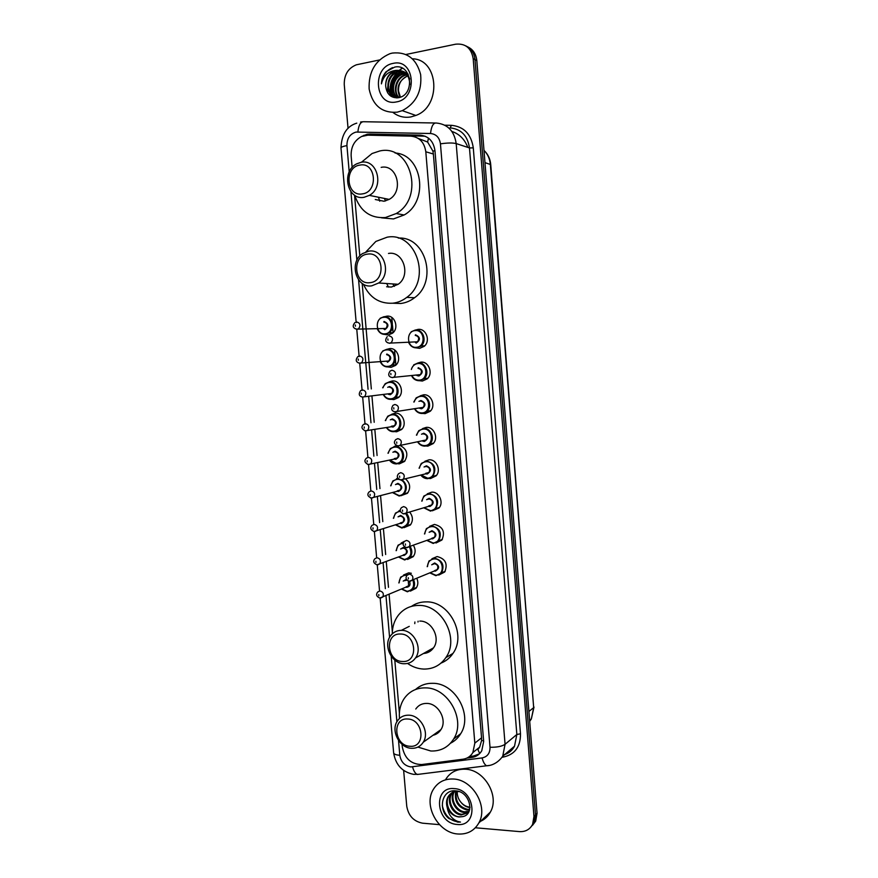 <?xml version="1.0" encoding="UTF-8"?>
<svg xmlns="http://www.w3.org/2000/svg" width="878" height="878" viewBox="0 0 878 878"><rect width="100%" height="100%" fill="white"/><g stroke="black" fill="none" stroke-linecap="round" stroke-linejoin="round"><path stroke-width="1.32" d="M415.788 329.985L418.049 329.393C426.148 328.12 430.857 341.048 424.206 346.327L419.64 348.336L416.216 347.886M418.06 362.932L420.803 362.164C428.716 361.023 433.523 373.479 427.235 378.846L422.395 381.041L419.475 380.723M420.332 395.802L423.547 394.826C431.296 393.816 436.179 405.845 430.22 411.277L425.128 413.637L422.669 413.417M422.614 428.585L426.28 427.377C433.864 426.488 438.824 438.122 433.172 443.599L427.86 446.134L425.885 445.991M424.919 461.268L429.013 459.831C436.443 459.051 441.458 470.334 436.103 475.843L430.582 478.521L429.112 478.455M427.235 493.853L431.724 492.174C439.033 491.504 444.081 502.457 439 507.989L432.338 510.787M429.572 526.35L434.434 524.418C442.907 526.581 445.387 531.783 441.875 540.047L435.993 542.999M431.932 558.748L437.134 556.553C445.486 558.715 448.01 563.863 444.718 572.006L438.77 575.068M387.055 349.301L389.525 348.632C397.471 347.425 402.08 360.287 395.539 365.413L391.127 367.322L388.043 366.949M389.393 381.82L392.29 380.964C400.061 379.889 404.769 392.312 398.557 397.525L393.893 399.6L391.248 399.325M391.72 414.251L395.045 413.198C402.662 412.254 407.447 424.272 401.542 429.54L396.636 431.778L394.409 431.581M400.379 445.629C407.238 449.415 408.61 454.694 404.495 461.466L399.38 463.847L397.624 463.727M384.729 316.695L386.759 316.19C394.88 314.851 399.38 328.196 392.488 333.212L388.361 334.946L384.805 334.43M405.614 478.938C410.289 483.35 410.893 488.135 407.425 493.293L400.829 495.752M409.763 512.192C413.066 516.538 413.253 520.819 410.333 525.033L404.012 527.656M413.461 545.359C415.744 549.409 415.667 553.173 413.209 556.685L407.557 559.451M403.573 575.013L408.698 572.84L411.332 573.279M416.863 578.437C418.367 582.048 418.104 585.319 416.062 588.238L410.377 591.113M402.091 744.368L402.311 746.926C404.648 758.504 411.123 764.376 421.758 764.54L462.969 759.218C467.315 758.57 470.619 756.353 472.88 752.534L474.822 743.117L425.808 151.773C424.359 142.269 419.388 137.056 410.904 136.145L367.838 135.168L361.659 136.463C354.383 140.403 350.882 146.878 351.145 155.9L352.144 167.468M479.695 753.533L477.895 749.603L479.662 747.123L481.561 740.637L481.55 737.838L433.37 154.023L432.898 151.093L427.608 142.017L418.433 138.526M354.547 195.136L359.815 255.97M362.186 283.396L371.328 388.943M371.954 396.176L374.204 422.285M374.829 429.485L377.09 455.506M377.705 462.684L379.954 488.618M380.569 495.774L382.808 521.62M383.423 528.765L385.661 554.523M386.276 561.635L388.493 587.316M389.108 594.395L392.334 631.721M394.793 660.08L399.38 713.057M394.057 446.595L396.494 445.519M396.417 478.839L397.8 478.016M398.788 510.996L400.28 510.03M401.169 543.054L404.418 541.309M466.92 758.087L471.859 757.451C476.216 756.803 479.509 754.564 481.77 750.745L483.668 741.46L434.961 150.654C433.523 141.226 428.585 136.057 420.145 135.157L369.912 134.038L367.202 134.246L361.813 136.386M368.123 135.179L372.063 134.685L425.15 136.211M405.987 54.48L455.715 44.185C465.505 43.252 471.321 48.092 473.187 58.694L533.967 816.474L532.606 824.354C529.873 829.49 525.505 831.905 519.502 831.609L475.36 827.767M348.05 128.429L344.253 84.507C344.132 74.674 348.182 68.1 356.391 64.796L379.384 59.989M439.494 824.651L422.625 823.191C413.725 821.468 408.435 815.805 406.744 806.191L403.65 770.412M465.845 45.908C471.201 48.422 474.252 52.987 474.998 59.594L535.514 814.872L534.153 822.719L531.036 826.856L534.153 822.719L535.514 814.872L474.998 59.594C474.252 52.987 471.201 48.422 465.845 45.908M390.71 96.064L390.523 95.131L390.71 96.064M390.271 93.353L390.238 88.118L390.271 93.353M393.662 77.209L397.218 72.358L393.662 77.209M397.899 71.656L402.3 68.254L397.899 71.656M479.377 753.862L473.648 756.002L469.434 756.551M467.678 46.852C473.012 49.355 476.052 53.909 476.798 60.483L537.051 813.28L535.69 821.106L532.595 825.221M419.157 329.371L419.344 331.577M420.507 345.493L420.584 346.382M421.901 362.142L422.044 363.821M397.229 112.175C382.029 113.273 372.667 105.558 369.144 89.051C368.431 71.831 375.367 60.044 389.942 53.69L392.257 53.086C406.986 51.539 416.457 58.705 420.65 74.597C422.109 91.334 415.985 103.352 402.267 110.661L397.229 112.175M412.44 58.782C438.945 59.353 441.656 106.414 415.832 115.457L410.882 116.928C404.308 118.025 398.382 116.565 393.124 112.56M393.124 63.392C414.965 57.948 418.345 98.775 396.373 101.925C374.796 106.929 371.383 66.958 393.124 63.392M409.785 79.075C407.403 72.841 403.101 70.031 396.867 70.657L395.44 71.008C388.998 73.708 385.738 78.691 385.672 85.989C386.693 94.176 390.842 98.106 398.129 97.765C415.36 95.461 412.089 63.26 394.76 67.068L386.09 71.711C383.159 75.19 381.601 79.239 381.414 83.871C383.466 75.673 388.405 71.173 396.219 70.383C404.835 70.064 409.357 74.762 409.806 84.497M403.924 71.842L398.008 72.073C386.825 75.091 385.003 93.759 394.815 97.217M408.215 74.246L403.957 71.766M403.617 71.667L397.372 71.809C383.412 75.64 385.727 99.96 398.996 97.59M405.076 72.665L400.566 73.137C389.733 76.046 387.571 93.902 396.768 97.886M404.791 72.446L399.929 72.874C388.811 75.859 386.946 94.374 396.647 97.897M406.152 73.664L403.09 74.18C393.289 76.814 390.227 92.311 397.536 97.677M405.899 73.401L402.464 73.928C392.345 76.638 389.536 92.87 397.438 97.853M407.151 74.849L405.603 75.223C396.505 77.681 392.96 91.553 398.985 97.601M406.909 74.531L404.977 74.97C395.704 77.462 392.268 91.751 398.623 97.634M400.434 97.151L398.48 90.906C398.382 83.662 401.4 78.691 407.513 76.013L407.469 76.002C398.272 81.017 395.791 88.107 400.061 97.282M385.672 85.989C385.574 78.581 388.625 73.511 394.837 70.767L396.219 70.383M398.513 73.993C392.883 78.844 390.644 84.936 391.797 92.289M401.356 72.523L400.379 73.061M399.885 73.368C393.135 78.537 390.644 85.265 392.389 93.562M392.609 67.584C385.848 70.734 382.117 76.156 381.414 83.871M362.394 193.884C346.371 197.067 343.759 167.116 359.903 165.075C376.069 161.64 378.67 192.084 362.394 193.884M364.107 197.298C347.37 200.766 340.84 171.386 356.688 163.835L361.099 162.309C377.485 158.589 384.641 187.244 369.342 195.377L364.107 197.298M375.279 199.515L384.048 201.249L389.152 199.394C404.099 191.547 397.163 163.78 381.162 167.358M385.53 200.941L384.355 198.428M379.735 201.194L378.462 197.232M361.462 162.254L372.052 153.529L379.768 150.972C410.871 143.751 425.073 197.572 396.219 213.541L385.431 217.546C370.264 218.512 360.024 211.082 354.723 195.256M395.045 153.002C422.417 154.418 429.232 201.194 404.143 214.978L393.465 218.94L381.491 217.821M370.044 282.661C354.043 285.284 351.452 255.586 367.586 254.104C383.719 251.251 386.298 281.421 370.044 282.661M371.734 285.844C356.106 288.555 348.599 262.193 362.537 253.588L368.749 251.163C384.048 248.222 392.104 273.925 378.692 282.99L371.734 285.844M386.616 286.766L391.358 287.051L398.151 284.296C411.244 275.516 403.43 250.603 388.493 253.446M394.365 286.338L392.773 283.934M388.427 287.084L386.737 283.528M365.961 251.832L375.861 241.439L387.11 237.203C416.139 231.43 431.987 279.72 406.755 297.39C402.486 300.682 397.811 302.625 392.729 303.217C379.252 303.876 369.473 297.521 363.393 284.154M398.305 238.092C425.764 236.127 438.089 281.3 414.526 297.741C410.3 300.989 405.669 302.91 400.631 303.503L393.059 303.228M402.695 661.507C386.792 661.749 384.29 633.137 400.324 634.015C416.359 633.576 418.839 662.616 402.695 661.507M404.275 663.746C391.764 663.998 382.775 645.462 390.622 635.738C393.344 632.182 396.933 630.382 401.4 630.349C413.681 629.888 422.998 648.041 415.492 657.973C412.726 661.836 408.983 663.757 404.275 663.746M430.121 651.278L428.804 650.499M414.767 623.621L414.899 621.986M392.268 633.872C392.323 626.826 394.299 620.68 398.184 615.445C403.342 608.915 410.103 605.579 418.466 605.425C441.81 604.294 459.885 638.471 445.826 657.644C440.438 665.315 433.128 669.124 423.876 669.08C418.082 668.871 412.638 666.984 407.535 663.439M411.497 606.347C415.777 603.395 420.595 601.902 425.929 601.88C449.042 600.739 466.92 634.454 452.982 653.408C449.92 657.94 445.936 661.167 441.019 663.099M423.492 653.484C427.685 653.21 431.032 651.333 433.512 647.854C440.855 638.185 431.789 620.603 419.794 621.086M432.602 649.051L431.965 648.732M417.983 621.997L418.104 621.185M409.993 746.267C394.112 745.993 391.643 717.622 407.644 719.005C423.668 719.093 426.115 747.891 409.993 746.267M411.562 748.297C399.479 748.133 390.447 730.562 397.416 720.915C400.116 716.997 403.88 715.087 408.709 715.186C420.573 715.153 429.902 732.395 423.251 742.217C420.507 746.432 416.611 748.462 411.562 748.297M432.975 735.281C436.388 734.513 439.055 732.603 440.965 729.585C447.473 720.026 438.396 703.322 426.807 703.41C422.088 703.333 418.411 705.21 415.766 709.029M439.318 731.736L438.495 731.352M399.479 718.478C398.821 710.96 400.39 704.332 404.165 698.592C409.324 691.359 416.424 687.781 425.479 687.869C448.054 687.54 466.141 720.015 453.674 738.958C448.351 747.299 440.745 751.316 430.857 751.008L417.917 747.09M415.568 689.493C420.386 685.224 426.148 683.161 432.821 683.303C455.177 682.93 473.066 714.977 460.709 733.701C458.162 737.926 454.771 741.087 450.524 743.205M457.965 834.001C438.1 833.024 422.976 805.093 433.502 789.157C438.012 782.068 444.619 778.687 453.333 779.016C472.627 779.455 488.508 806.509 478.872 822.895C474.285 830.84 467.315 834.539 457.965 834.001M445.826 779.203C450.271 772.234 456.769 768.909 465.34 769.205C484.305 769.556 499.867 795.984 490.385 812.062C487.872 816.705 484.206 819.942 479.421 821.775M452.4 792.604L451.786 793.525C446.869 800.901 453.355 813.686 461.905 814.312L468.391 812.633M451.983 792.834L451.072 794.129C446.156 801.515 452.642 814.323 461.202 814.938L468.358 812.699M459.051 791.616L457.712 791.484C453.608 791.429 450.436 793.108 448.208 796.544C446.386 799.682 446.046 803.282 447.198 807.365C449.558 812.973 453.465 816.167 458.942 816.968L462.508 816.65C475.525 814.564 469.697 791.374 455.88 790.902C441.974 788.971 437.453 809.505 448.899 818.515L457.723 822.115L460.478 822.071L457.866 821.479C451.95 819.196 448.395 814.488 447.198 807.365M454.2 791.901C450.052 799.441 456.549 811.184 464.703 811.81L469.093 811.294M453.728 792.044C449.141 799.485 455.627 811.821 464.001 812.435L468.907 811.711M456.242 791.517C455.133 800.966 458.876 806.904 467.458 809.329L469.73 809.34M455.704 791.572C454.222 801.219 457.91 807.354 466.778 809.955L469.598 809.867M470.015 807.167L469.895 807.156C466.459 806.805 463.485 805.192 460.972 802.305C463.408 805.335 466.262 807.069 469.521 807.497L469.993 807.54M456.439 790.968C453.158 791.506 450.644 793.163 448.921 795.94C443.983 803.348 450.502 816.211 459.084 816.836L462.508 816.65M454.091 790.837L452.697 792.23M454.178 790.837L452.302 792.472M454.804 790.837L454.442 791.44M454.519 790.837L453.992 791.616M454.145 788.609C475.7 789.289 478.85 827.252 457.164 824.464C435.85 823.465 432.667 786.238 454.145 788.609M460.972 802.305C458.283 799.09 457.043 795.479 457.24 791.473M442.292 805.653C444.948 816.288 451.018 821.753 460.478 822.071M434.972 150.786L432.898 151.093M427.608 142.017L428.508 138.142M483.602 740.67L481.561 740.637M433.37 154.023L425.808 151.773M481.55 737.838L474.822 743.117M398.524 740.439L399.808 755.278C400.983 761.972 404.659 765.857 410.827 766.933L482.088 757.923C487.444 756.781 490.089 753.225 490.012 747.255L440.449 143.849C439.494 137.55 436.179 134.093 430.516 133.5L356.084 132.062C349.971 133.895 346.92 138.406 346.931 145.594L349.214 171.978M356.786 123.139C346.821 126.18 341.553 134.433 340.982 147.921C341.114 147.076 343.1 146.308 346.931 145.594M380.174 598.192L393.64 752.929C395.66 764.936 402.333 772.08 413.648 774.363L418.696 774.297M489.32 765.429L417.182 774.484C415.162 773.408 413.615 770.873 412.572 766.878M444.839 125.203L451.468 125.324C463.924 126.597 471.201 134.104 473.286 147.877L520.489 733.788C520.588 746.871 514.749 754.652 502.984 757.132L502.15 757.231M473.187 58.694L476.798 60.483M533.967 816.474L537.051 813.28M430.516 133.5C431.372 126.191 433.326 122.7 436.377 123.03C447.67 124.171 454.277 131.02 456.187 143.575L469.478 147.943C467.623 135.695 461.159 129 450.085 127.87L451.468 125.324M357.873 131.919C358.685 124.808 360.759 121.416 364.096 121.735L435.027 122.997M360.54 122.031L362.384 121.79M440.449 143.849C447.363 142.818 452.609 142.73 456.187 143.575L505.069 744.303L516.846 734.491L469.478 147.943L473.286 147.877M490.012 747.255C496.816 747.397 501.832 746.421 505.069 744.303L502.721 756.254L514.519 746.179L516.846 734.491L520.489 733.788M503.39 754.882C508.285 753.576 511.995 750.679 514.519 746.179C512.434 750.24 509.152 753.028 504.685 754.575M350.926 191.7L356.885 260.327M358.575 279.873L368.069 389.272M368.694 396.538L370.977 422.779M371.603 430.022L373.863 456.165M374.489 463.386L376.75 489.452M377.375 496.641L379.636 522.619M380.251 529.796L382.501 555.686M383.115 562.831L385.354 588.644M385.98 595.767L389.591 637.395M391.215 656.217L396.9 721.76M502.984 757.132L502.71 756.276M502.721 756.254C496.608 764.815 489.101 765.781 486.566 765.781C484.656 764.65 483.163 762.027 482.088 757.923M393.64 752.929C393.948 754.202 396.011 754.981 399.808 755.278M372.063 134.685L369.912 134.038M422.175 135.816L420.145 135.157M473.648 756.002L471.859 757.451M467.809 147.394C464.703 139.317 459.403 133.994 451.874 131.437M484.974 162.639L490.736 164.592L533.681 707.624L490.33 164.296C489.814 158.698 487.696 154.056 483.987 150.379M529.697 721.376L531.344 718.939L533.681 707.624L528.907 711.476M395.879 365.105L395.319 358.575M395.122 356.281L394.584 349.96M393.103 332.663L392.532 325.914M392.334 323.609L391.807 317.463M390.436 95.867L390.15 94.319M389.986 92.892L390.216 86.242M392.532 78.79L396.647 72.6M397.394 71.798L402.069 68.144M387.769 93.013C387.011 84.727 389.327 77.483 394.727 71.261M380.185 318.253L383.884 316.738C391.533 315.476 395.769 328.054 389.283 332.773L385.398 334.397C381.502 334.507 378.791 332.542 377.255 328.515M385.08 333.816C394.529 333.278 393.059 315.915 383.664 317.32C374.258 317.946 375.74 335.155 385.08 333.816M383.873 329.107L385.947 328.471C388.076 325.145 387.363 322.994 383.807 322.039M356.49 321.908C360.156 322.906 360.902 325.145 358.707 328.624L357.126 329.283L355.063 328.712M355.403 326.21L355.294 324.981L355.403 326.21M384.026 321.447C388.965 323.708 389.195 326.462 384.729 329.7M382.709 351.002L386.671 349.334C394.145 348.204 398.491 360.32 392.323 365.138L388.186 366.938C384.509 367.026 381.853 365.204 380.218 361.484M387.867 366.367C397.317 365.95 395.846 348.632 386.463 349.927C377.057 350.432 378.539 367.586 387.867 366.367M387.033 361.703L388.844 360.99C390.831 357.686 390.084 355.568 386.594 354.635M387.286 361.714L388.844 360.99L359.596 363.141C355.875 362.241 355.272 360.079 357.785 356.644L359.442 355.93C363.053 356.907 363.832 359.113 361.78 362.548L360.09 363.283L358.147 362.779M358.367 360.298L358.268 359.069L358.367 360.298M386.814 354.043C391.753 356.347 391.983 359.091 387.516 362.263M382.709 387.802L385.244 383.653L389.459 381.82C396.768 380.811 401.202 392.51 395.352 397.416L390.962 399.369C387.736 399.457 385.233 397.964 383.477 394.891M383.774 394.859C385.442 397.58 387.725 398.897 390.644 398.81C400.094 398.513 398.623 381.25 389.239 382.424C386.199 382.83 384.125 384.608 383.017 387.78M387.714 387.308L389.591 386.529C394.529 388.888 394.76 391.621 390.293 394.716L388.46 394.332M388.416 393.838L391.72 393.399C393.585 390.139 392.806 388.054 389.382 387.132M389.656 394.2L391.72 393.399L362.504 397.032C358.959 396.219 358.345 394.079 360.639 390.622L362.394 389.843C365.939 390.798 366.752 392.971 364.831 396.373L363.031 397.174L361.231 396.724M361.33 394.277L361.22 393.048L361.33 394.277M385.365 420.573L387.791 416.183L392.236 414.196C399.391 413.308 403.891 424.623 398.338 429.594L393.728 431.691C390.688 431.756 388.274 430.385 386.485 427.564M386.781 427.52C388.46 430.011 390.666 431.219 393.421 431.153C402.859 430.966 401.389 413.768 392.016 414.822C388.8 415.228 386.682 417.127 385.661 420.529M390.304 419.816L392.367 418.905C397.295 421.319 397.536 424.041 393.07 427.07L391.412 426.752M391.336 426.258L394.584 425.709C396.329 422.483 395.528 420.419 392.159 419.53L391.687 419.596M392.543 426.565L365.413 430.802C361.604 429.057 360.957 426.949 363.481 424.48L365.336 423.646C368.815 424.579 369.66 426.73 367.86 430.088L365.972 430.944M364.282 428.135L364.172 426.917L364.282 428.135M365.797 430.955L364.315 430.56M388.032 453.246L390.337 448.603L394.99 446.474C402.014 445.695 406.58 456.67 401.301 461.674L396.494 463.913C393.596 463.935 391.281 462.673 389.492 460.116M389.788 460.05L396.176 463.386C405.614 463.321 404.154 446.178 394.782 447.111C391.379 447.528 389.228 449.547 388.328 453.18M392.894 452.236L395.133 451.182C400.061 453.641 400.291 456.362 395.835 459.326L394.332 459.062M394.299 458.59L397.427 457.921C399.062 454.727 398.228 452.697 394.924 451.819L394.112 451.983M395.627 458.821L368.299 464.473C364.611 462.772 363.953 460.698 366.324 458.228L368.266 457.328C371.69 458.25 372.557 460.379 370.867 463.694L368.903 464.605M367.224 461.883L367.114 460.665L367.224 461.883M368.606 464.605L367.399 464.286M390.721 485.819L392.905 480.914L398.239 478.642M402.091 479.838C406.865 483.932 407.579 488.53 404.231 493.666L399.238 496.037M392.784 492.459L398.93 495.521C406.371 495.653 407.985 483.076 400.906 480.025M399.194 479.432L397.536 479.3C393.948 479.717 391.775 481.868 391.006 485.743M395.473 484.579L397.888 483.361C402.815 485.874 403.046 488.574 398.579 491.471L397.229 491.241M397.295 490.835L400.258 490.023C401.795 486.884 400.939 484.875 397.679 484.008L396.549 484.294M398.382 490.989L371.185 498.024C367.597 496.388 366.927 494.336 369.177 491.856L371.185 490.901C374.555 491.812 375.444 493.908 373.863 497.189L371.822 498.155M370.143 495.51L370.044 494.303L370.143 495.51M399.183 496.037L392.499 492.536M371.416 498.144L370.494 497.903M406.404 513.246C409.708 517.361 409.949 521.466 407.14 525.56L401.981 528.051M395.78 524.737L401.674 527.557C408.687 525.22 409.993 520.544 405.603 513.531M398.052 516.835L400.631 515.43C405.559 517.987 405.79 520.687 401.334 523.518L400.105 523.321M400.28 522.948L403.068 522.037C404.517 518.931 403.628 516.955 400.434 516.088L398.996 516.538M401.136 523.047L374.072 531.475C370.56 529.906 369.879 527.865 372.009 525.362L374.105 524.364C377.408 525.274 378.33 527.338 376.849 530.575L374.73 531.596M373.062 529.028L372.963 527.821L373.062 529.028M401.904 528.051L395.506 524.824M393.432 518.283L395.484 513.103L400.302 510.733M400.291 511.38C396.516 511.808 394.321 514.08 393.706 518.196M374.226 531.563L373.578 531.388M396.154 550.649L398.063 545.194L403.43 542.692M410.18 546.577C412.419 550.407 412.375 554.007 410.026 557.365L404.714 559.966M398.755 556.882L404.407 559.484C410.75 557.848 412.419 553.645 409.422 546.851M400.631 549.002L403.375 547.4C408.292 550.012 408.522 552.69 404.067 555.456L402.947 555.291M403.254 554.94L405.866 553.952C407.227 550.89 406.316 548.926 403.167 548.07L401.465 548.695M403.88 554.995L376.936 564.806C373.534 563.27 372.832 561.251 374.851 558.759L377.002 557.706C380.262 558.617 381.195 560.669 379.812 563.852L377.628 564.916M375.971 562.436L375.872 561.24L375.971 562.436M404.626 559.966L398.491 556.981M403.024 543.361C399.062 543.8 396.856 546.204 396.417 550.55M398.897 582.904L400.642 577.164L405.965 574.563L408.04 574.849M413.637 579.82C415.064 583.233 414.811 586.317 412.89 589.072L407.436 591.783M401.729 588.908L407.14 591.322C412.847 590.192 414.778 586.471 412.912 580.128M406.975 575.342L405.757 575.244C401.597 575.694 399.402 578.207 399.15 582.805M409.488 581.346C410.706 584.638 409.817 586.625 406.788 587.305L405.779 587.152M403.221 581.082L406.426 579.282M407.052 580.171L403.957 580.764M406.218 586.822L408.654 585.769L408.259 581.006M406.613 586.855L379.801 598.039C376.475 596.579 375.773 594.571 377.683 592.035L379.9 590.949C383.104 591.86 384.059 593.879 382.753 597.029L380.525 598.137M378.879 595.734L378.769 594.538L378.879 595.734M416.611 587.426L407.315 591.761L401.476 589.017M411.2 331.774L415.294 330.018C422.922 328.811 427.356 340.993 421.089 345.965L416.798 347.853C412.879 347.951 410.125 346.009 408.533 342.036M415.085 330.611C405.46 331.193 406.931 348.577 416.49 347.271C426.159 346.777 424.7 329.228 415.085 330.611M415.437 334.781C420.485 337.086 420.716 339.863 416.139 343.111M415.448 342.53L417.533 341.783C419.563 338.425 418.795 336.285 415.239 335.374M388.998 335.835C392.675 336.79 393.476 339.018 391.39 342.519L389.634 343.287L387.505 342.683M387.867 338.974L387.966 340.214L387.867 338.974M413.703 364.864L418.071 362.932C425.512 361.857 430.044 373.6 424.118 378.659L419.563 380.712C416.161 380.822 413.571 379.252 411.793 376.014M412.122 375.982C413.801 378.868 416.183 380.251 419.256 380.152C428.925 379.768 427.465 362.285 417.862 363.547C414.57 364.019 412.397 365.994 411.343 369.462M418.213 367.695C423.251 370.055 423.492 372.821 418.905 376.003L416.94 375.564M416.852 375.027L418.608 375.433L420.408 374.621C422.296 371.295 421.495 369.199 418.005 368.31M418.191 375.466L420.408 374.621L392.082 377.507C388.449 376.772 387.791 374.61 390.106 371.043L391.939 370.22C395.55 371.142 396.384 373.348 394.431 376.805L392.576 377.65L390.578 377.112M390.809 373.424L390.919 374.665L390.809 373.424M416.216 397.844L413.79 402.036L416.216 397.844L420.825 395.748C428.113 394.793 432.722 406.13 427.103 411.244L422.318 413.472C419.124 413.549 416.622 412.111 414.811 409.159M415.129 409.115C416.841 411.727 419.135 413 422.022 412.923C431.68 412.66 430.22 395.232 420.628 396.373C417.412 396.779 415.261 398.656 414.164 401.992M418.949 401.367L420.968 400.511C426.017 402.914 426.247 405.68 421.67 408.786L419.904 408.435M419.75 407.886L421.363 408.226L423.262 407.348C425.029 404.078 424.195 402.003 420.771 401.136L420.452 401.169M395.385 411.903L393.651 411.431M421.111 408.27L423.262 407.348L394.968 411.749C391.511 411.091 390.831 408.972 392.938 405.373L394.87 404.484C398.414 405.395 399.27 407.568 397.46 410.981L395.495 411.892M393.75 407.754L393.849 408.994L393.75 407.754M425.029 446.123C422.044 446.167 419.64 444.85 417.818 442.172M416.479 435.159L418.751 430.703L423.58 428.453C430.725 427.619 435.378 438.583 430.066 443.741L425.062 446.123M418.137 442.106C419.849 444.487 422.066 445.64 424.765 445.585C434.423 445.453 432.964 428.08 423.383 429.09C419.969 429.507 417.774 431.515 416.798 435.104M421.506 434.226L423.723 433.216C428.76 435.675 428.991 438.429 424.414 441.458L422.834 441.173M422.702 440.657L426.104 439.988C427.751 436.75 426.884 434.709 423.525 433.853L422.823 433.984M398.195 446.024L396.724 445.618M424.217 440.943L426.104 439.988L397.855 445.881C394.123 444.323 393.432 442.227 395.769 439.593L397.789 438.638C401.268 439.538 402.157 441.667 400.467 445.047L398.414 446.024M396.669 441.974L396.779 443.214L396.669 441.974M427.762 478.664C424.963 478.686 422.658 477.478 420.836 475.053M419.135 468.193L421.286 463.452L426.324 461.049C434.566 463.123 436.794 468.15 432.997 476.139L427.805 478.664M421.144 474.965L427.509 478.148C437.156 478.126 435.707 460.807 426.126 461.696C422.516 462.135 420.288 464.275 419.443 468.117M424.052 466.997L426.467 465.812C431.504 468.325 431.735 471.069 427.158 474.032L425.731 473.802M425.709 473.33L428.925 472.518C430.461 469.324 429.572 467.305 426.269 466.459L425.215 466.723M401.005 480.025L399.797 479.706M426.96 473.538L400.73 479.893C397.097 478.422 396.384 476.348 398.59 473.692L400.697 472.671C404.11 473.56 405.032 475.667 403.452 479.004L401.323 480.036M399.589 476.085L399.699 477.314L399.589 476.085M430.472 511.106L423.844 507.791M421.813 501.129L423.844 496.081L429.057 493.546C437.167 495.598 439.45 500.57 435.905 508.45L430.538 511.106M424.151 507.693L430.242 510.601C439.878 510.7 438.44 493.436 428.859 494.204C425.04 494.654 422.79 496.926 422.12 501.031M426.598 499.692L429.199 498.309C434.237 500.866 434.467 503.599 429.891 506.507L428.607 506.299M428.705 505.893L431.724 504.949C433.161 501.799 432.261 499.801 429.002 498.967L427.619 499.384M403.792 513.915L402.881 513.674M429.704 506.013L403.595 513.806C400.061 512.346 399.336 510.294 401.422 507.66L403.595 506.595C406.953 507.473 407.897 509.558 406.415 512.84L404.22 513.926M402.497 510.063L402.607 511.292L402.497 510.063M433.183 543.438L426.851 540.398M424.524 533.945L426.401 528.6L431.778 525.944C439.757 527.985 442.095 532.891 438.78 540.661L433.26 543.438M427.136 540.288L432.964 542.944C442.6 543.164 441.162 525.966 431.581 526.613C427.564 527.074 425.303 529.478 424.809 533.846M429.155 532.287L431.932 530.696C436.959 533.308 437.189 536.03 432.613 538.862L431.46 538.697M431.691 538.324L434.511 537.281C435.861 534.164 434.928 532.2 431.735 531.366L430.044 531.969M406.58 547.674L405.965 547.51M432.437 538.39L406.459 547.598C403.002 546.193 402.267 544.173 404.242 541.517L406.481 540.409C409.796 541.276 410.761 543.339 409.378 546.577L407.107 547.707M405.395 543.943L405.504 545.161L405.395 543.943M435.872 575.672L429.847 572.873M427.246 566.661L428.969 560.998L434.5 558.221C442.358 560.263 444.74 565.114 441.634 572.785L435.971 575.672M430.121 572.752L435.675 575.189C445.3 575.529 443.873 558.375 434.303 558.913C430.077 559.385 427.816 561.931 427.52 566.54M431.713 564.806L434.643 562.985C439.669 565.641 439.9 568.362 435.334 571.128L434.281 570.974M434.676 570.623L437.288 569.504C438.55 566.442 437.595 564.488 434.445 563.665L432.492 564.477M435.159 570.667L409.302 581.28C405.943 579.897 405.197 577.889 407.063 575.255L409.367 574.102C412.627 574.969 413.604 577.011 412.309 580.204L409.982 581.379M408.281 577.691L408.391 578.909L408.281 577.691M479.662 747.123L472.88 752.534M364.6 135.486L363.887 135.267M532.606 824.354L535.69 821.106M340.982 147.921L356.183 322.555M356.775 329.305L359.146 356.578M359.728 363.294L362.098 390.48M362.68 397.174L365.029 424.239M365.621 430.944L367.926 457.493M368.541 464.594L370.856 491.087M371.471 498.155L373.765 524.561M374.379 531.618L376.673 557.925M377.277 564.96L379.559 591.19M534 707.064L531.344 718.939L529.61 720.366M484.678 151.071C488.223 154.726 490.242 159.236 490.736 164.592M397.372 71.809L398.008 72.073M399.929 72.874L400.566 73.137M402.464 73.928L403.09 74.18M404.977 74.97L405.603 75.223M394.837 70.767L395.44 71.008M402.267 110.661L415.832 115.457M396.219 213.541L404.143 214.978M369.342 195.377L389.152 199.394M406.755 297.39L414.526 297.741M378.692 282.99L398.151 284.296M401.356 630.338L409.269 626.365M445.826 657.644L452.982 653.408M415.492 657.973L433.512 647.854M453.674 738.958L460.709 733.701M423.251 742.217L440.965 729.585M448.208 796.544L448.921 795.94M451.072 794.129L451.786 793.525M478.872 822.895L490.385 812.062M393.037 332.729L389.283 332.773L385.321 334.375C381.787 334.54 379.153 332.795 377.419 329.151M384.487 329.129L385.947 328.471L356.677 329.14C352.78 328.109 352.199 325.914 354.931 322.555M396.088 364.897L392.323 365.138L388.098 366.905C384.86 367.103 382.303 365.489 380.415 362.087M399.095 396.977L395.352 397.416L390.864 399.336C387.889 399.534 385.409 398.052 383.423 394.891M385.244 383.653L382.654 387.813M402.08 428.947L393.629 431.669C390.754 431.8 388.35 430.429 386.43 427.575M387.791 416.183L385.31 420.584M405.043 460.829L396.384 463.891C393.596 463.935 391.281 462.684 389.437 460.127M390.337 448.603L387.977 453.257M407.974 492.613L399.128 496.015L392.444 492.547M392.905 480.914L390.666 485.83M410.882 524.309L401.861 528.029L395.451 524.835M395.484 513.103L393.366 518.305M413.757 555.917L404.593 559.944L398.447 557.003M398.063 545.194L396.099 550.671M400.642 577.164L398.842 582.937M401.422 589.039L407.315 591.761M408.742 342.727C410.663 346.349 413.318 348.05 416.721 347.831L421.089 345.965L424.722 345.833M415.92 342.541L417.533 341.783L389.184 343.144C385.354 342.321 384.718 340.137 387.275 336.581M411.749 376.014C413.318 379.142 415.898 380.701 419.475 380.69L424.118 378.659L427.751 378.319M414.756 409.17C416.622 412.1 419.102 413.527 422.23 413.45L427.103 411.244L430.736 410.706M418.751 430.703L416.424 435.17M417.774 442.183C419.64 444.85 422.044 446.156 424.963 446.101L433.699 442.995M421.286 463.452L419.08 468.204M420.792 475.064C422.647 477.478 424.952 478.675 427.696 478.642L436.618 475.185M423.844 496.081L421.758 501.14M423.8 507.802L430.429 511.084L439.527 507.286M426.401 528.6L424.469 533.967M426.807 540.42L433.139 543.416L442.402 539.29M428.969 560.998L427.191 566.683M429.792 572.895L435.85 575.65L445.245 571.205"/></g></svg>
